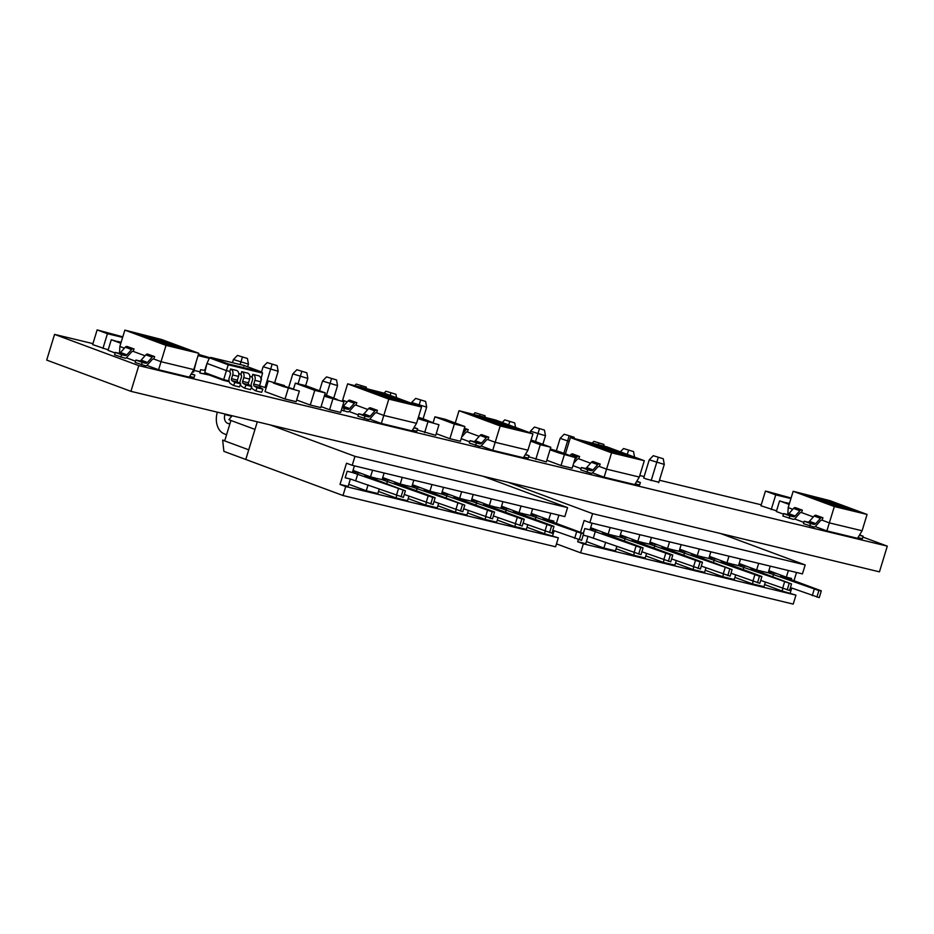 <?xml version="1.0" encoding="UTF-8"?>
<svg xmlns="http://www.w3.org/2000/svg" width="934" height="934" viewBox="0 0 934 934"><rect width="100%" height="100%" fill="white"/><g stroke="black" fill="none" stroke-linecap="round" stroke-linejoin="round"><path stroke-width="1.4" d="M658.704 482.668L664.284 464.42L649.247 459.832L653.275 455.699L663.257 458.746L653.275 455.699M651.15 480.671L658.213 457.532M643.666 478.08L649.247 459.832M663.257 458.746L664.284 464.42M633.556 451.589L623.573 448.542L633.556 451.589L634.56 457.1M603.854 444.421L593.872 441.373L603.854 444.421L604.146 446.02M569.203 441.49L560.143 438.338L564.171 434.217L574.153 437.264L564.171 434.217M563.786 453.48L569.098 436.038M556.407 450.562L560.143 438.338M542.864 444.315L545.479 435.769L530.442 431.181L534.47 427.048L544.452 430.095L534.47 427.048M535.532 441.595L539.397 428.881M529.952 432.757L530.442 431.181M514.739 422.939L504.757 419.891L514.739 422.939L515.556 427.422M485.038 415.77L475.056 412.723L485.038 415.77L485.271 417.031M627.286 454.414L628.512 450.363M620.351 451.834L623.573 448.542M598.461 444.327L598.811 443.206M592.413 442.868L593.872 441.373M574.153 437.264L574.375 438.525M544.452 430.095L545.479 435.769M508.738 424.888L509.695 421.713M502.235 422.483L504.757 419.891M479.656 415.677L479.994 414.556M473.608 414.217L475.056 412.723M224.779 440.626L222.642 440.101L223.903 451.367L252.542 461.98M230.931 420.487L254.982 429.406L230.931 420.487L224.685 440.895L248.736 449.814M232.134 415.735L228.877 419.705L231.165 420.545M423.079 418.841L426.663 407.119L411.625 402.519L415.653 398.398L425.635 401.445L415.653 398.398M418.841 405.998L420.592 400.231M411.415 403.243L411.625 402.519M425.635 401.445L426.663 407.119M222.642 440.101L224.697 440.871M229.822 424.106L227.616 423.289A7.274 5.16 103.6 0 1 224.884 414.544L225.036 414.031M226.577 434.719L224.37 433.89A18.388 13.064 103.6 0 1 217.33 412.163M395.934 394.288L385.952 391.229L395.934 394.288L396.565 397.732M366.233 387.12L356.251 384.072L366.233 387.12L366.467 388.381M333.707 398.199L337.559 385.625L322.522 381.037L326.55 376.904L336.532 379.951L326.55 376.904M326.433 395.327L331.488 378.737M319.545 390.774L322.522 381.037M305.663 385.637L307.858 378.457L292.821 373.869L296.849 369.747L306.831 372.794L296.849 369.747M298.063 383.804L301.775 371.58M288.723 387.295L292.821 373.869M274.724 382.531L278.157 371.3L263.119 366.712L267.147 362.579L277.129 365.626L267.147 362.579M265.022 387.552L272.074 364.412M261.52 371.942L263.119 366.712M247.638 366.793L248.456 364.132L233.418 359.543L237.434 355.422L247.428 358.469L237.434 355.422M240.166 364.517L242.373 357.255M232.461 362.661L233.418 359.543M390.19 395.374L390.891 393.062M384.096 393.132L385.952 391.229M360.851 387.026L361.189 385.905M354.792 385.567L356.251 384.072M336.532 379.951L337.559 385.625M306.831 372.794L307.858 378.457M277.129 365.626L278.157 371.3M247.428 358.469L248.456 364.132M189.765 376.437L189.695 376.414A2.569 1.798 110.3 0 0 189.906 376.495A2.569 1.798 110.3 0 0 190.046 376.542L194.085 377.511L194.832 375.059L191.377 374.23A2.569 1.798 -69.7 0 1 191.237 374.184A2.569 1.798 -69.7 0 1 191.073 374.114M412.536 430.154L412.454 430.13A2.569 1.798 110.3 0 0 412.676 430.224A2.569 1.798 110.3 0 0 412.816 430.259L416.844 431.239L417.603 428.788L414.147 427.959A2.569 1.798 -69.7 0 1 414.007 427.912A2.569 1.798 -69.7 0 1 413.844 427.83M858.077 537.599L857.996 537.575A2.569 1.798 110.3 0 0 858.206 537.657A2.569 1.798 110.3 0 0 858.358 537.704L862.386 538.684L863.133 536.233L859.689 535.404A2.569 1.798 -69.7 0 1 859.537 535.357A2.569 1.798 -69.7 0 1 859.373 535.275L859.689 535.404M635.307 483.882L635.225 483.847A2.569 1.798 110.3 0 0 635.435 483.94A2.569 1.798 110.3 0 0 635.587 483.987L639.615 484.956L640.362 482.504L636.918 481.675A2.569 1.798 -69.7 0 1 636.778 481.629A2.569 1.798 -69.7 0 1 636.603 481.559M523.846 456.983A2.569 1.798 110.3 0 0 524.056 457.076A2.569 1.798 110.3 0 0 524.196 457.123L528.235 458.092L528.983 455.652L525.538 454.811A2.569 1.798 -69.7 0 1 525.387 454.776A2.569 1.798 -69.7 0 1 525.223 454.695M206.811 364.167A4.915 3.491 -76.4 0 0 206.379 365.229L205.235 368.965A1.705 1.214 103.6 0 1 203.764 370.214L200.553 369.701L199.888 373.051L208.936 374.978A5.125 3.643 103.6 0 0 209.099 374.989M115.151 352.982L108.04 350.343L111.286 339.731L121.023 342.661M343.922 401.807L327.671 397.219L343.922 401.807L340.677 412.419L329.574 409.746L321.098 406.605M575.391 457.602L559.127 453.013L575.391 457.602L572.145 468.214L561.03 465.529L546.834 460.264M783.463 514.144L776.352 511.517L779.586 500.904L789.335 503.835M438.968 424.737L422.717 420.148L438.968 424.737L435.734 435.337L417.253 429.932M196.315 361.318L193.618 372.141L192.427 371.849M299.37 391.066L283.119 386.478L299.37 391.066L296.125 401.678L285.022 398.993L265.011 391.579L268.245 380.967L284.508 385.555L268.245 380.967M325.289 392.899L314.77 390.354L295.319 383.15L305.85 385.684L325.289 392.899L320.794 407.586L310.275 405.052L296.638 399.997M108.239 349.69L106.453 349.258M106.441 349.258L92.641 344.599L97.136 329.9L107.433 333.718L102.938 348.417M534.808 441.327L550.815 447.258L546.32 461.945L528.644 456.761M776.551 510.863L760.953 505.761L765.436 491.074L775.734 494.892L771.239 509.579M461.454 425.285L464.887 426.558L460.404 441.257L449.873 438.711L436.248 433.668M200.121 371.849L194.144 370.413M643.795 477.659L645.312 478.733L658.832 482.248M259.547 385.742L266.132 387.89M92.933 343.642L54.557 334.384L138.792 365.626L887.3 546.133L862.876 537.073M761.245 504.804L659.439 480.251M644.133 476.562L639.79 475.511M233.558 385.532L239.408 386.945L240.715 383.827L237.878 382.111A1.705 1.214 103.6 0 1 237.388 380.126L238.532 376.402A4.915 3.491 -76.4 0 0 236.676 370.483L230.826 369.07A4.915 3.491 103.6 0 1 232.683 374.989L231.539 378.714A1.705 1.214 -76.4 0 0 232.029 380.698L234.866 382.426L233.558 385.532L230.721 383.816A5.125 3.643 103.6 0 1 229.25 377.861L230.394 374.137A1.494 1.062 -76.4 0 0 229.834 372.339L229.939 371.475L226.425 370.623L228.211 364.797L209.473 357.85L206.986 363.419L226.425 370.623L223.459 380.313L205.702 373.728L204.791 372.596L206.986 363.419M241.649 371.65L241.941 371.755A4.915 3.491 103.6 0 1 243.786 377.663L242.653 381.399A1.705 1.214 -76.4 0 0 243.144 383.372L245.981 385.1L244.626 388.205L250.51 389.63L251.818 386.513L248.993 384.785A1.705 1.214 103.6 0 1 248.502 382.8L249.635 379.076A4.915 3.491 -76.4 0 0 247.79 373.168L241.649 371.65L240.937 375.024A1.494 1.062 -76.4 0 1 241.509 376.822L240.365 380.547A5.125 3.643 103.6 0 0 240.108 383.465M255.776 390.891L261.625 392.303L262.933 389.186L260.096 387.47A1.705 1.214 103.6 0 1 259.605 385.485L260.749 381.761A4.915 3.491 -76.4 0 0 258.893 375.842L253.044 374.429A4.915 3.491 103.6 0 1 254.9 380.348L253.756 384.072A1.705 1.214 -76.4 0 0 254.246 386.057L257.083 387.785L255.776 390.891L252.939 389.174A5.125 3.643 103.6 0 1 251.491 387.283M532.929 433.866L495.756 420.078L459.014 410.703L500.18 425.962L532.929 433.866L527.932 450.188L523.402 457.73L492.72 450.328L481.057 445.997M469.709 441.794L461.198 438.641M488.797 437.194L481.804 434.695A2.569 1.798 110.3 0 0 480.018 435.419L475.313 440.72A2.569 1.798 -69.7 0 1 473.515 441.455L470.071 440.626L469.323 443.078L479.644 446.382A2.569 1.798 110.3 0 0 481.43 445.646L486.135 440.346A2.569 1.798 -69.7 0 1 487.933 439.61L488.797 437.194L488.097 437.019A2.569 1.798 110.3 0 0 486.299 437.754L481.594 443.055A2.569 1.798 -69.7 0 1 479.807 443.79L476.363 442.961L475.616 445.401M644.308 460.719L607.147 446.942L570.394 437.556L611.572 452.827L644.308 460.719L639.323 477.052L634.781 484.583L604.1 477.192L592.436 472.861M581.1 468.658L572.939 465.634M600.177 464.058L593.183 461.548A2.569 1.798 110.3 0 0 591.397 462.283L586.692 467.584A2.569 1.798 -69.7 0 1 584.906 468.319L581.45 467.49L580.703 469.93L591.024 473.234A2.569 1.798 110.3 0 0 592.821 472.511L597.527 467.21A2.569 1.798 -69.7 0 1 599.313 466.475L600.177 464.058L599.476 463.883A2.569 1.798 110.3 0 0 597.69 464.618L592.985 469.919A2.569 1.798 -69.7 0 1 591.187 470.654L587.743 469.814L586.996 472.265M867.079 514.447L829.917 500.659L793.164 491.284L834.342 506.543L867.079 514.447L862.094 530.769L857.552 538.311L826.87 530.909L815.207 526.589M803.859 522.375L794.624 518.954M822.947 517.775L815.954 515.276A2.569 1.798 110.3 0 0 814.168 516.012L809.463 521.3A2.569 1.798 -69.7 0 1 807.676 522.036L804.221 521.207L803.474 523.659L813.794 526.963A2.569 1.798 110.3 0 0 815.58 526.227L820.297 520.927A2.569 1.798 -69.7 0 1 822.083 520.191L822.947 517.775L822.247 517.611A2.569 1.798 110.3 0 0 820.461 518.335L815.756 523.635A2.569 1.798 -69.7 0 1 813.958 524.371L810.514 523.542L809.766 525.994M802.364 510.139L795.371 507.641A2.569 1.798 110.3 0 0 793.585 508.376L788.88 513.677A2.569 1.798 -69.7 0 1 787.082 514.4L783.638 513.572L782.89 516.023L793.211 519.327A2.569 1.798 110.3 0 0 794.997 518.592L799.702 513.291A2.569 1.798 -69.7 0 1 801.5 512.556L802.364 510.139L801.664 509.976A2.569 1.798 110.3 0 0 799.866 510.711L795.161 516A2.569 1.798 -69.7 0 1 793.375 516.736L789.931 515.907L789.183 518.358M421.538 407.002L384.376 393.214L347.635 383.839L388.801 399.11L421.538 407.002L416.552 423.324L412.022 430.866L381.341 423.464L369.666 419.144M358.329 414.929L349.082 411.509M377.406 410.33L370.424 407.831A2.569 1.798 110.3 0 0 368.626 408.567L363.921 413.855A2.569 1.798 -69.7 0 1 362.135 414.591L358.679 413.762L357.932 416.214L368.265 419.518A2.569 1.798 110.3 0 0 370.051 418.782L374.756 413.482A2.569 1.798 -69.7 0 1 376.542 412.746L377.406 410.33L376.706 410.166A2.569 1.798 110.3 0 0 374.919 410.89L370.214 416.19A2.569 1.798 -69.7 0 1 368.428 416.926L364.972 416.097L364.225 418.549M341.4 410.084L347.67 411.882A2.569 1.798 110.3 0 0 349.468 411.147L354.173 405.846A2.569 1.798 -69.7 0 1 355.959 405.123L356.823 402.694L356.123 402.531A2.569 1.798 110.3 0 0 354.336 403.266L349.631 408.555A2.569 1.798 -69.7 0 1 347.833 409.29L344.389 408.462L343.642 410.913M198.779 353.274L161.605 339.497L124.864 330.111L166.03 345.382L198.779 353.274L193.782 369.607L189.252 377.149L158.57 369.747L146.895 365.416M135.558 361.213L126.312 357.78M154.647 356.613L147.654 354.103A2.569 1.798 110.3 0 0 145.856 354.838L141.151 360.139A2.569 1.798 -69.7 0 1 139.364 360.874L135.92 360.045L135.173 362.485L145.494 365.801A2.569 1.798 110.3 0 0 147.28 365.066L151.985 359.765A2.569 1.798 -69.7 0 1 153.771 359.03L154.647 356.613L153.935 356.438A2.569 1.798 110.3 0 0 152.149 357.173L147.444 362.474A2.569 1.798 -69.7 0 1 145.657 363.209L142.201 362.369L141.454 364.82M134.052 348.977L127.071 346.467A2.569 1.798 110.3 0 0 125.273 347.203L120.568 352.503A2.569 1.798 -69.7 0 1 118.781 353.239L115.337 352.41L114.578 354.862L124.911 358.166A2.569 1.798 110.3 0 0 126.697 357.43L131.402 352.13A2.569 1.798 -69.7 0 1 133.188 351.394L134.052 348.977L133.352 348.802A2.569 1.798 110.3 0 0 131.566 349.538L126.861 354.838A2.569 1.798 -69.7 0 1 125.074 355.574L121.618 354.745L120.871 357.185M54.557 334.384L46.7 360.092L130.935 391.334L879.443 571.841L887.3 546.133M138.792 365.626L130.935 391.334M209.601 357.664L198.452 354.348M209.274 358.294L198.557 355.714M461.466 425.297L445.448 419.354L434.929 416.809L454.368 424.024L449.873 438.711M434.929 416.809L433.142 422.658M464.887 426.558L454.368 424.024M791.11 498.009L768.939 491.926M790.946 498.569L775.734 494.892M768.951 491.914L765.436 491.074M531.061 439.972L534.797 441.315M536.852 443.452L530.699 441.175M550.815 447.258L540.284 444.712L535.789 459.411M536.852 443.44L540.284 444.712M122.809 336.847L97.136 329.9M110.936 334.57L107.433 333.718M122.634 337.396L110.936 334.582M295.319 383.15L293.533 388.988M314.77 390.354L310.275 405.052M292.821 388.824L273.393 382.87M288.267 388.392L285.022 398.993M273.347 383.033L283.119 386.478M418.432 417.183L424.106 419.214L418.245 417.802M427.865 422.051L424.62 432.664M418 418.572L422.717 420.148M432.43 422.483L424.106 419.214M424.059 419.378L418.187 417.965M789.452 503.449L786.206 502.667M787.876 513.361L787.549 514.436M789.148 504.442L779.586 500.904M550.289 448.95L560.517 452.091L550.103 449.569M564.276 454.916L561.03 465.529M550.021 449.814L559.127 453.013M568.841 455.36L560.517 452.091M560.47 452.254L550.056 449.733M324.74 394.697L329.06 396.296L324.577 395.222M332.819 399.133L329.574 409.746M324.296 396.156L327.671 397.219M337.384 399.565L329.06 396.296M329.013 396.46L324.53 395.386M121.14 342.288L117.894 341.505M119.575 352.2L119.248 353.262M120.836 343.28L111.286 339.731M199.923 373.063L203.087 373.565A5.125 3.643 -76.4 0 0 204.943 373.226M252.752 374.324L252.052 377.698A1.494 1.062 -76.4 0 1 252.612 379.496L251.48 383.22A5.125 3.643 103.6 0 0 251.223 386.139M257.083 387.785L262.933 389.186M244.626 388.205L241.836 386.489A5.125 3.643 103.6 0 1 240.388 384.61M230.535 368.965L229.939 371.475M245.981 385.1L251.818 386.513M234.866 382.426L240.715 383.827M243.832 366.14L244.043 365.463L243.832 366.14L244.043 365.463L261.73 372.012L262.559 373.086L260.995 378.959M241.042 374.149L238.777 373.6M252.157 376.834L249.88 376.285M261.508 379.087L261.018 380.407M204.791 372.596L223.681 379.601L223.459 380.313L205.702 373.728M229.017 380.897L223.681 379.601L223.459 380.313L229.204 381.702L223.459 380.313M262.559 373.086L228.211 364.797L228.445 363.98L210.757 357.43L244.043 365.463L210.85 357.453L209.473 357.85M508.668 425.472L485.283 419.833L499.713 425.18L523.098 430.831L508.668 425.472L508.411 426.289L492.031 422.343M506.66 424.725L483.275 419.086L468.833 413.739L488.4 418.455L506.66 424.725M488.05 439.645L495.195 442.296L527.932 450.188M500.18 425.962L492.72 450.328M459.014 410.703L455.255 422.997M464.408 428.146L467.514 429.383A2.569 1.798 110.3 0 0 465.716 430.119L462.797 433.411M461.676 437.077L465.552 432.711A2.569 1.798 -69.7 0 1 467.339 431.975L468.214 429.558M467.455 432.01L479.189 436.353M470.071 440.626L476.363 442.961M525.445 454.333L528.983 455.652M516.093 429.138L508.411 426.289M499.655 423.044L475.593 416.237M488.155 419.273L488.4 418.455M495.721 421.573L495.966 420.767M620.048 452.336L596.663 446.697L611.105 452.044L634.49 457.683L620.048 452.336L619.802 453.153L603.422 449.196M618.051 451.589L594.666 445.95L580.224 440.591L599.791 445.32L618.051 451.589M599.43 466.498L606.575 469.148L639.323 477.052M611.572 452.827L604.1 477.192M570.394 437.556L565.409 453.889L569.985 455.582M569.95 455.617L570.814 454.648A2.569 1.798 110.3 0 1 572.6 453.912L578.893 456.247A2.569 1.798 110.3 0 0 577.107 456.983L574.772 459.598M573.651 463.276L576.943 459.575A2.569 1.798 -69.7 0 1 578.73 458.839L579.594 456.422M578.846 458.863L590.568 463.217M581.45 467.49L587.743 469.814M636.825 481.197L640.362 482.504M627.485 456.002L619.802 453.153M611.046 449.896L586.984 443.101M599.535 446.125L599.791 445.32M607.1 448.437L607.345 447.619M842.818 506.053L819.433 500.414L833.864 505.773L857.26 511.412L842.818 506.053L842.573 506.87L826.193 502.924M840.822 505.317L817.425 499.667L802.995 494.319L822.55 499.036L840.822 505.317M822.2 520.226L829.345 522.877L862.094 530.769M834.342 506.543L826.87 530.909M793.164 491.284L788.179 507.606L792.756 509.299M801.617 512.591L813.339 516.934M787.829 514.377L788.179 507.606M783.638 513.572L789.931 515.907M804.221 521.207L810.514 523.542M859.595 534.913L863.133 536.233M850.244 509.719L842.573 506.87M833.805 503.624L809.755 496.83M822.305 499.853L822.55 499.036M829.871 502.165L830.116 501.348M397.277 398.608L373.892 392.969L388.334 398.328L411.719 403.967L397.277 398.608L397.032 399.425L380.652 395.479M395.28 397.872L371.895 392.233L357.453 386.874L377.021 391.591L395.28 397.872M376.659 412.781L383.804 415.432L416.552 423.324M388.801 399.11L381.341 423.464M347.635 383.839L342.638 400.161L347.214 401.865M342.369 406.909A2.569 1.798 -69.7 0 0 343.338 406.232L348.043 400.931A2.569 1.798 110.3 0 1 349.83 400.196L356.823 402.694M356.076 405.146L367.798 409.489M342.58 401.316L342.638 400.161M342.148 407.633L344.389 408.462M358.679 413.762L364.972 416.097M414.054 427.468L417.603 428.788M404.714 402.274L397.032 399.425M388.275 396.179L364.213 389.385M376.764 392.408L377.021 391.591M384.329 394.72L384.586 393.903M174.518 344.891L151.121 339.252L165.563 344.599L188.948 350.238L174.518 344.891L174.261 345.708L157.881 341.751M172.51 344.144L149.125 338.505L134.683 333.146L154.25 337.874L172.51 344.144M153.888 359.053L161.045 361.703L193.782 369.607M166.03 345.382L158.57 369.747M124.864 330.111L119.867 346.444L124.444 348.137M133.305 351.429L145.039 355.772M119.517 353.215L119.867 346.444M115.337 352.41L121.618 354.745M135.92 360.045L142.201 362.369M191.295 373.752L194.832 375.059M181.943 348.557L174.261 345.708M165.505 342.451L141.443 335.656M154.005 338.692L154.25 337.874M161.559 340.992L161.815 340.174M739.168 563.517L756.645 569.997L758.677 563.342M761.467 572.507L761.852 571.258L756.645 569.997M740.557 558.976L738.525 565.63L733.318 564.37L732.886 565.759M761.735 571.223L761.35 572.46M588.011 536.338L583.19 535.182L588.011 536.338L585.77 543.693L577.644 541.732L578.321 539.49M592.039 523.157L590.008 529.812L584.801 528.562L583.318 533.407M612.949 536.688L613.334 535.439L608.139 534.178L610.171 527.523M590.65 527.698L608.139 534.178M613.218 535.404L612.844 536.653M621.74 530.314L619.709 536.98L614.502 535.719L614.082 537.108M642.662 543.857L643.036 542.596L637.84 541.346L639.872 534.692M620.351 534.867L637.84 541.346M642.919 542.572L642.545 543.81M651.453 537.482L649.41 544.137L644.203 542.888L643.783 544.277M672.363 551.013L672.737 549.764L667.541 548.503L669.573 541.848M650.064 542.024L667.541 548.503M672.62 549.729L672.246 550.978M681.155 544.65L679.111 551.305L673.916 550.044L673.484 551.434M702.064 558.182L702.45 556.921L697.243 555.672L699.274 549.017M679.765 549.192L697.243 555.672M702.321 556.898L701.948 558.135M710.856 551.807L708.813 558.462L703.617 557.213L703.185 558.602M731.766 565.339L732.151 564.089L726.944 562.84L728.975 556.174M709.466 556.349L726.944 562.84M732.034 564.066L731.649 565.303M768.869 570.674L786.346 577.165L788.378 570.499M791.168 579.664L791.553 578.415L786.346 577.165M770.258 566.132L768.227 572.787L763.02 571.538L762.599 572.927M791.437 578.391L791.051 579.629M720.488 533.501L805.19 564.918L592.588 513.642L507.886 482.236M805.19 564.918L802.434 573.896L589.844 522.631L592.588 513.642M556.477 543.88L580.609 552.823L793.211 604.1L795.955 595.121L583.353 543.845L577.644 541.732M494.927 479.107L494.495 480.508M580.609 552.823L583.353 543.845M764.631 584.556L782.108 591.035L782.855 588.595M734.918 577.387L752.407 583.878L763.977 586.669L765.366 582.127M705.217 570.23L722.706 576.71L734.276 579.5L735.665 574.97M675.515 563.062L692.993 569.553L704.575 572.344L705.964 567.802M645.814 555.905L663.292 562.385L674.873 565.175L676.263 560.645M616.113 548.737L633.591 555.216L645.172 558.018L646.561 553.477M586.412 541.58L603.889 548.06L615.471 550.85L616.849 546.32M782.108 591.035L795.955 595.121M580.504 532.357L584.124 520.507L589.844 522.631M796.515 572.46L793.993 580.714M791.74 588.058L790.234 592.997M752.407 583.878L753.154 581.438M722.706 576.71L723.441 574.27M692.993 569.553L693.74 567.113M663.292 562.385L664.039 559.945M633.591 555.216L634.338 552.788M603.889 548.06L605.687 542.175M768.834 570.791L776.154 573.499L768.565 571.666M768.227 572.775L818.885 590.557L821.278 590.837L780.684 575.776L786.23 577.119M790.421 587.568L819.235 597.643L821.231 591.117M773.667 574.083L772.85 576.733M814.261 589.144L812.265 595.67M818.885 590.557L816.888 597.083M708.824 558.45L759.482 576.231L761.875 576.511L721.27 561.451L726.827 562.793M709.431 556.466L716.74 559.174L709.163 557.341M731.018 573.242L759.821 583.318L761.817 576.792M714.253 559.758L713.448 562.408M754.859 574.819L752.862 581.345M759.482 576.231L757.486 582.758M679.123 551.282L732.116 569.635L691.569 554.294L697.126 555.625M679.73 549.297L687.039 552.006L679.462 550.184M701.306 566.086L730.119 576.161L732.116 569.635M684.552 552.601L683.746 555.24M725.158 567.65L723.161 574.188M729.781 569.063L727.784 575.601M649.422 544.125L700.08 561.906L702.461 562.186L661.867 547.126L667.425 548.468M650.029 542.14L657.338 544.849L649.76 543.016M671.604 558.917L700.418 568.993L702.415 562.466M654.851 545.433L654.045 548.071M695.456 560.493L693.46 567.02M700.08 561.906L698.083 568.432M619.709 536.957L670.379 554.738L672.76 555.018L632.166 539.969L637.724 541.3M620.328 534.972L627.636 537.68L620.048 535.859M641.903 551.76L670.717 561.836L672.714 555.298M625.15 538.276L624.344 540.914M665.744 553.325L663.747 559.851M670.379 554.738L668.382 561.264M590.008 529.8L640.677 547.581L643.059 547.861L602.465 532.8L608.022 534.143M590.615 527.803L597.935 530.524L590.346 528.691M587.895 536.303L641.016 554.668L643.012 548.141M595.448 531.107L593.452 537.634M636.042 546.168L634.046 552.694M640.677 547.581L638.681 554.107M739.133 563.622L746.453 566.331L738.864 564.51M738.525 565.607L791.518 583.96L750.971 568.619L756.528 569.95M760.72 580.411L789.522 590.486L791.518 583.96M743.966 566.926L743.149 569.565M784.56 581.975L782.564 588.513M789.183 583.388L787.187 589.926M501.546 506.216L519.024 512.696L521.055 506.041M523.846 515.206L524.231 513.945L519.024 512.696M502.936 501.663L500.904 508.318L495.697 507.069L495.277 508.458M524.114 513.922L523.729 515.159M345.195 477.764L350.39 479.037L348.148 486.381L340.023 484.419L346.502 463.206L352.223 465.319L354.967 456.341L270.276 424.935M354.418 465.856L352.387 472.511L347.179 471.25L345.183 477.788L350.39 479.037M375.34 479.387L375.713 478.138L370.518 476.877L372.549 470.222M353.029 470.397L370.518 476.877M375.596 478.103L375.223 479.34M384.131 473.013L382.088 479.667L376.892 478.418L376.46 479.807M405.041 486.556L405.414 485.295L400.219 484.046L402.25 477.391M382.742 477.554L400.219 484.046M405.298 485.271L404.924 486.509M413.832 480.181L411.789 486.836L406.594 485.575L406.162 486.964M434.742 493.712L435.127 492.463L429.92 491.202L431.952 484.548M412.443 484.723L429.92 491.202M434.999 492.428L434.625 493.666M443.533 487.338L441.49 493.993L436.295 492.743L435.863 494.133M464.443 500.881L464.828 499.62L459.621 498.371L461.653 491.716M442.144 491.891L459.621 498.371M464.712 499.597L464.326 500.834M473.234 494.506L471.203 501.161L465.996 499.9L465.564 501.289M494.144 508.038L494.53 506.788L489.323 505.527L491.354 498.873M471.845 499.048L489.323 505.527M494.413 506.753L494.028 507.991M531.248 513.373L548.725 519.853L550.768 513.198M553.547 522.363L553.932 521.114L548.725 519.853M532.637 508.832L530.605 515.486L525.398 514.225L524.978 515.615M553.815 521.079L553.43 522.328M482.866 476.2L567.568 507.617L354.967 456.341M567.568 507.617L564.825 516.595L352.223 465.319M257.305 421.806L245.782 459.47L342.988 495.522L555.59 546.787L558.334 537.809L345.732 486.544L340.023 484.419M342.988 495.522L345.732 486.544M527.01 527.255L544.487 533.734L545.234 531.294M497.308 520.086L514.786 526.566L526.356 529.356L527.745 524.826M467.595 512.929L485.085 519.409L496.654 522.199L498.044 517.669M437.894 505.761L455.383 512.241L466.953 515.031L468.343 510.501M408.193 498.604L425.671 505.084L437.252 507.874L438.641 503.344M378.492 491.436L395.969 497.915L407.551 500.706L408.94 496.176M348.791 484.267L366.268 490.759L377.85 493.549L379.239 489.019M544.487 533.734L558.334 537.809M558.894 515.159L556.372 523.414M554.119 530.757L552.613 535.696M514.786 526.566L515.533 524.126M485.085 519.409L485.832 516.969M455.383 512.241L456.119 509.801M425.671 505.084L426.418 502.644M395.969 497.915L396.716 495.475M366.268 490.759L368.066 484.874M531.212 513.478L538.533 516.198L530.944 514.365M530.605 515.475L581.263 533.256L583.657 533.536L543.063 518.475L548.608 519.818M552.8 530.267L581.613 540.342L583.61 533.816M536.046 516.782L535.24 519.421M576.64 531.843L574.644 538.369M581.263 533.256L579.267 539.782M471.203 501.149L521.861 518.93L524.254 519.199L483.66 504.15L489.206 505.492M471.81 499.153L479.13 501.873L471.542 500.04M493.397 515.942L522.199 526.017L524.196 519.491M476.644 502.457L475.826 505.096M517.238 517.518L515.241 524.044M521.861 518.93L519.864 525.457M441.502 493.981L492.16 511.762L494.553 512.042L453.947 496.981L459.505 498.324M442.109 491.996L449.417 494.705L441.84 492.883M463.696 508.773L492.498 518.86L494.495 512.322M446.931 495.289L446.125 497.939M487.536 510.349L485.54 516.876M492.16 511.762L490.163 518.288M411.801 486.824L464.793 505.166L424.246 489.825L429.803 491.167M412.408 484.828L419.716 487.548L412.139 485.715M433.983 501.616L462.797 511.692L464.793 505.166M417.229 488.132L416.424 490.77M457.835 503.181L455.839 509.719M462.458 504.594L460.462 511.132M382.099 479.656L432.757 497.437L435.151 497.717L394.545 482.656L400.102 483.999M382.707 477.671L390.015 480.38L382.438 478.547M404.282 494.448L433.096 504.535L435.092 497.997M387.528 480.963L386.723 483.614M428.134 496.024L426.137 502.55M432.757 497.437L430.761 503.963M352.387 472.499L405.391 490.84L364.844 475.499L370.401 476.842M353.005 470.502L360.314 473.223L352.725 471.39M350.273 478.99L403.395 497.367L405.391 490.84M357.827 473.807L355.831 480.333M398.421 488.856L396.425 495.394M403.056 490.268L401.06 496.806M501.511 506.321L508.832 509.03L501.243 507.209M500.904 508.306L551.562 526.087L553.955 526.367L513.361 511.307L518.907 512.649M523.098 523.098L551.912 533.186L553.909 526.648M506.345 509.625L505.527 512.264M546.939 524.674L544.942 531.201M551.562 526.087L549.566 532.613M229.904 423.838L227.616 423.289M231.749 416.202L224.884 414.544M228.445 363.98L261.637 371.989L244.043 365.463M203.087 373.565L208.936 374.978M253.044 374.429L258.893 375.842M254.9 380.348L260.749 381.761M253.756 384.072L259.605 385.485M254.246 386.057L260.096 387.47M241.941 371.755L247.79 373.168M230.826 369.07L236.676 370.483M243.786 377.663L249.635 379.076M242.653 381.399L248.502 382.8M243.144 383.372L248.993 384.785M232.683 374.989L238.532 376.402M231.539 378.714L237.388 380.126M232.029 380.698L237.878 382.111M464 429.488L465.716 430.119M464.385 428.227L467.514 429.383M473.515 441.455L479.807 443.79M475.313 440.72L481.594 443.055M480.018 435.419L486.299 437.754M481.804 434.695L488.097 437.019M570.814 454.648L577.107 456.983M572.6 453.912L578.893 456.247M584.906 468.319L591.187 470.654M586.692 467.584L592.985 469.919M591.397 462.283L597.69 464.618M593.183 461.548L599.476 463.883M787.082 514.4L793.375 516.736M788.88 513.677L795.161 516M793.585 508.376L799.866 510.711M795.371 507.641L801.664 509.976M807.676 522.036L813.958 524.371M809.463 521.3L815.756 523.635M814.168 516.012L820.461 518.335M815.954 515.276L822.247 517.611M342.264 407.224L347.833 409.29M343.338 406.232L349.631 408.555M348.043 400.931L354.336 403.266M349.83 400.196L356.123 402.531M362.135 414.591L368.428 416.926M363.921 413.855L370.214 416.19M368.626 408.567L374.919 410.89M370.424 407.831L376.706 410.166M118.781 353.239L125.074 355.574M120.568 352.503L126.861 354.838M125.273 347.203L131.566 349.538M127.071 346.467L133.352 348.802M139.364 360.874L145.657 363.209M141.151 360.139L147.444 362.474M145.856 354.838L152.149 357.173M147.654 354.103L153.935 356.438"/></g></svg>
